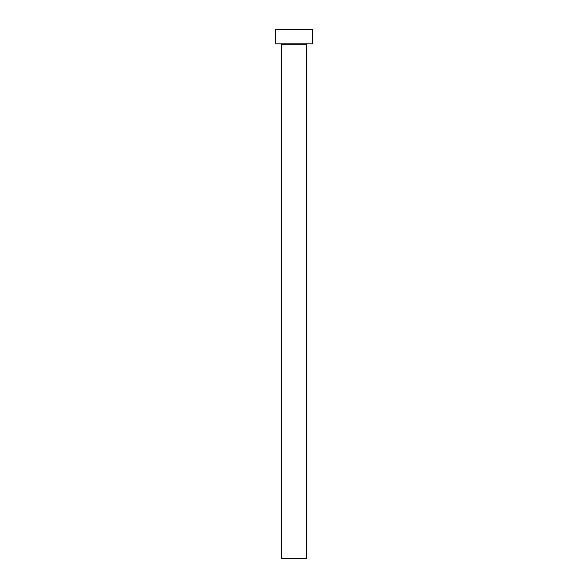 <?xml version="1.0" encoding="UTF-8"?>
<svg xmlns="http://www.w3.org/2000/svg" width="588" height="588" viewBox="0 0 588 588"><rect width="100%" height="100%" fill="white"/><g stroke="black" fill="none" stroke-linecap="round" stroke-linejoin="round"><path stroke-width="0.88" d="M306.355 44.225L281.645 44.225L281.645 558.6L306.355 558.6L306.355 44.225A0.412 0.412 0 0 1 306.767 43.813M281.645 44.225A0.412 0.412 0 0 0 281.233 43.813M312.529 43.813L275.471 43.813L275.471 29.4L312.529 29.4L312.529 43.813"/></g></svg>
